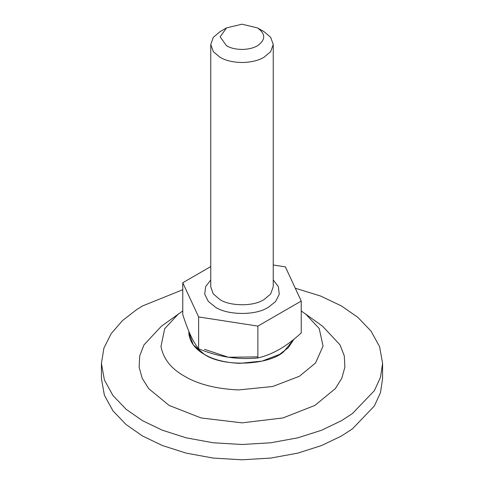 <?xml version="1.0" encoding="UTF-8"?>
<svg xmlns="http://www.w3.org/2000/svg" width="484" height="484" viewBox="0 0 484 484"><rect width="100%" height="100%" fill="white"/><g stroke="black" fill="none" stroke-linecap="round" stroke-linejoin="round"><path stroke-width="0.73" d="M283.727 351.693C268.844 365.402 223.088 367.38 204.448 354.403L193.261 344.898L188.893 332.72L189.026 334.916C190.545 342.999 195.681 349.49 204.448 354.403C213.317 359.673 225.054 362.655 239.665 363.351L262.062 361.112L279.552 354.403L288.331 347.712L293.885 339.266L283.727 351.693M257.875 356.877L228.357 357.252L204.448 349.303M295.27 288.216L320.565 296.02L341.408 305.936L357.839 317.341L371.022 331.092L379.601 346.701L382.584 363.333L382.584 378.633L380.491 392.591L374.392 405.937L352.449 428.854L341.408 436.03L321.66 445.51L297.835 453.121L270.804 458.076L242 459.8L213.196 458.076L186.165 453.121L162.34 445.51L142.592 436.03L126.161 424.625L112.978 410.874L104.399 395.265L101.416 378.633L101.416 363.333L103.915 348.093L111.157 333.645L122.422 320.65L136.712 309.548L142.592 305.936L182.764 289.722M382.584 363.333L380.491 377.284L374.392 390.63L352.449 413.548L341.408 420.723L321.66 430.209L297.835 437.82L270.804 442.775L242 444.494L213.196 442.775L186.165 437.82L162.34 430.209L142.592 420.723L126.161 409.319L112.978 395.567L104.399 379.964L101.416 363.333M322.604 326.222L340.016 344.88L344.269 355.819L344.88 367.15L341.789 378.282L335.309 388.64L314.896 405.417L282.946 417.952L242 422.853L201.054 417.952L169.104 405.417L148.685 388.634L142.211 378.282L139.12 367.15L139.731 355.813L143.984 344.874L161.408 326.21L182.764 310.958M226.536 45.756C230.566 48.14 235.902 49.374 242.532 49.447C248.643 49.223 253.574 48.019 257.331 45.829C265.801 39.888 265.843 33.91 257.464 27.897L242 24.2L226.536 27.897L220.129 36.826L226.536 45.756M257.464 27.897L264.089 31.726L270.671 37.316L273.242 44.48L270.671 51.643L263.895 57.342C258.535 60.47 251.492 62.188 242.762 62.509C233.288 62.4 225.671 60.639 219.911 57.233L213.329 51.643L210.758 44.48L213.329 37.316L219.905 31.726L226.536 27.897M301.236 301.072L301.236 332.907C294.127 339.502 286.897 344.965 279.552 349.303C272.123 353.477 264.893 356.363 257.875 357.942C248.201 358.928 238.328 358.692 228.254 357.234C218.157 355.571 208.283 352.751 198.634 348.782C196.044 345.679 193.4 341.268 190.702 335.557C187.992 329.622 185.348 322.628 182.764 314.582L182.764 282.741L198.634 316.941L257.875 326.107L301.236 301.072L285.366 266.872L273.242 264.996M210.758 266.581L182.764 282.741M198.634 316.941L198.634 348.782M257.875 326.107L257.875 357.942M305.477 313.826L319.222 328.545L323.058 346.09L315.52 363.024L299.433 376.243L272.68 386.504L238.43 389.935C216.082 388.87 198.125 384.302 184.567 376.243C171.161 368.735 163.302 358.801 160.984 346.447L164.687 328.709L178.499 313.838M210.758 44.48L210.758 286.806L213.244 293.855L219.911 299.56C229.325 305.985 251.892 306.626 262.497 300.419L264.089 299.56L270.671 293.969L273.242 286.806L273.242 44.48M273.242 279.946L278.379 286.679L279.25 294.339L275.553 301.556L268.511 307.213L266.593 308.241C253.87 315.689 226.79 314.921 215.489 307.213L208.271 301.357L204.72 294.181L205.652 286.601L210.758 279.946M188.893 331.437L188.893 332.72M301.236 310.958L322.592 326.21"/></g></svg>
